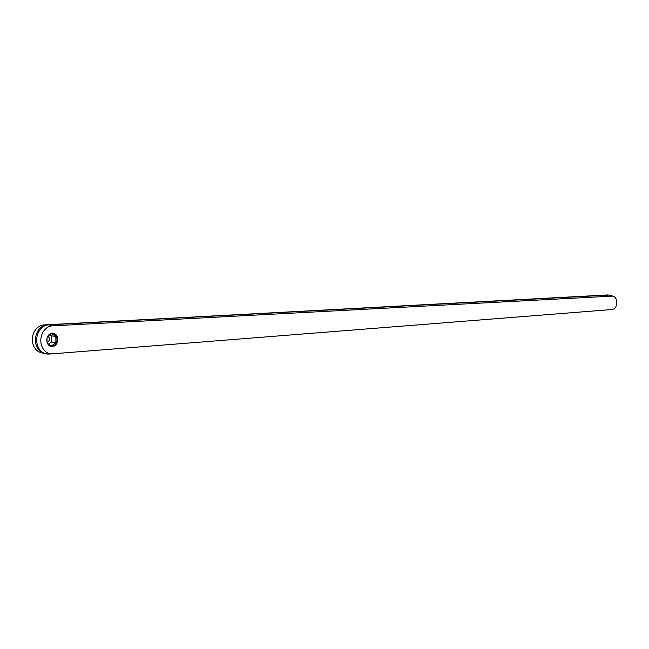 <?xml version="1.0" encoding="UTF-8"?>
<svg xmlns="http://www.w3.org/2000/svg" width="649" height="649" viewBox="0 0 649 649"><rect width="100%" height="100%" fill="white"/><g stroke="black" fill="none" stroke-linecap="round" stroke-linejoin="round"><path stroke-width="0.97" d="M47.685 336.409L51.393 333.545L55.846 336.36L55.903 342.575L51.498 345.982L47.515 343.459M48.586 344.132L51.255 342.072L51.198 335.849L49.665 334.884M51.198 335.849L55.846 336.36M51.255 342.072L55.903 342.575M47.036 342.177L47.004 338.226M612.015 296.131L613.41 296.325C615.349 297.128 616.396 298.791 616.526 301.323L616.55 303.716C616.315 307.034 614.846 308.965 612.137 309.5L52.537 353.819A14.018 11.455 -83.8 0 1 52.407 353.827A14.018 11.455 -83.8 0 1 40.806 340.53A14.018 11.455 -83.8 0 1 52.293 325.879L612.015 296.131L608.932 295.084A5.533 4.746 108.7 0 1 610.385 295.303A5.533 4.746 108.7 0 0 610.385 295.303L613.41 296.325M47.523 324.719L608.932 295.084L48.699 324.857A11.065 6.32 -93 0 0 47.482 324.719A11.065 6.32 -93 0 0 47.434 324.719A14.643 11.966 96.2 0 0 47.32 324.727A14.643 11.966 96.2 0 0 35.541 338.032A14.643 11.966 96.2 0 0 44.181 353.551L48.813 354.062A14.643 11.966 -83.8 0 1 36.693 340.173A14.643 11.966 -83.8 0 1 48.699 324.857L52.293 325.879M47.199 324.735L43.84 324.954A14.018 11.455 96.2 0 0 43.726 324.962A14.018 11.455 96.2 0 0 32.45 337.691A14.018 11.455 96.2 0 0 40.725 352.553L44.181 353.551M46.777 340.222A6.733 5.5 -83.8 0 1 53.023 333.164A6.733 5.5 -83.8 0 1 57.761 340.449A6.733 5.5 -83.8 0 1 51.563 346.55A6.733 5.5 -83.8 0 1 46.777 340.222M47.085 342.348A3.14 2.564 96.2 0 0 49.34 339.565A3.14 2.564 96.2 0 0 47.799 336.32M51.141 346.477A6.733 5.5 96.2 0 0 56.917 340.36A6.733 5.5 96.2 0 0 52.601 333.132M52.269 353.835L48.951 354.046A14.643 11.966 -83.8 0 1 48.813 354.062L52.407 353.827M610.385 295.303L607.715 294.946L43.726 324.962"/></g></svg>
